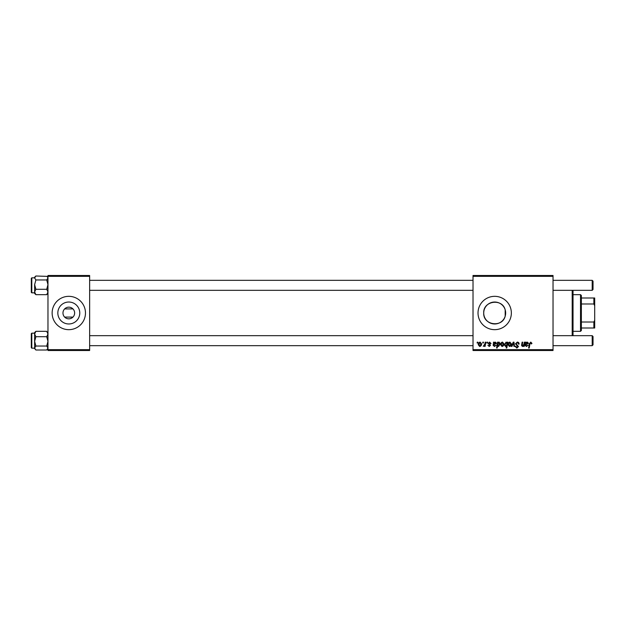 <?xml version="1.0" encoding="UTF-8"?>
<svg xmlns="http://www.w3.org/2000/svg" width="626" height="626" viewBox="0 0 626 626"><rect width="100%" height="100%" fill="white"/><g stroke="black" fill="none" stroke-linecap="round" stroke-linejoin="round"><path stroke-width="0.94" d="M62.968 313A5.837 5.837 0 0 0 68.805 318.837A5.837 5.837 0 0 0 74.635 313A5.837 5.837 0 0 0 68.805 307.163A5.837 5.837 0 0 0 62.968 313M57.835 313A10.971 10.971 0 0 0 68.805 323.971A10.971 10.971 0 0 0 79.776 313A10.971 10.971 0 0 0 68.805 302.029A10.971 10.971 0 0 0 57.835 313M52.138 313A16.667 16.667 0 0 0 68.805 329.667A16.667 16.667 0 0 0 85.472 313A16.667 16.667 0 0 0 68.805 296.333A16.667 16.667 0 0 0 52.138 313M505.19 316.169C502.459 327.93 482.998 325.301 483.718 313C483.014 300.707 502.404 298.062 505.19 309.831L505.659 313L505.19 316.169L505.19 309.831M505.659 313A10.971 10.971 0 0 1 494.689 323.971A10.971 10.971 0 0 1 483.718 313A10.971 10.971 0 0 1 494.689 302.029A10.971 10.971 0 0 1 505.659 313M478.021 313A16.667 16.667 0 0 0 494.689 329.667A16.667 16.667 0 0 0 511.356 313A16.667 16.667 0 0 0 494.689 296.333A16.667 16.667 0 0 0 478.021 313M72.968 317.085L64.634 317.085M553.032 350.505L473.021 350.505L473.021 349.668L553.032 349.668L553.032 350.505M553.032 276.332L473.021 276.332L473.021 275.495L553.032 275.495L553.032 349.668M486.958 342.172L487.568 342.172L487.443 343.001L486.817 343.001L486.958 342.172M482.865 342.172L483.475 342.172L483.35 343.001L482.724 343.001L482.865 342.172M491.05 343.533L490.448 343.682L489.579 342.625L488.781 343.275L490.518 345.278L489.25 346.491L487.865 345.2L489.282 345.959L489.915 345.372L488.17 343.322L489.602 342.093L491.05 343.533M498.171 342.172L498.069 342.758L499.102 342.093L500.221 343.823L498.546 346.491L497.592 345.787L497.185 348.001L496.575 348.001L497.56 342.172L498.171 342.172M517.279 342.093C518.5 342.156 519.103 342.821 519.087 344.065L518.477 344.144L518.32 343.283L517.24 342.774L516.051 343.752L518.477 346.53L516.849 348.079L515.143 346.389L515.754 346.201L516.865 347.399L517.874 346.569L515.448 343.807L517.279 342.093M509.916 342.093L511.356 343.784C511.411 345.262 510.777 346.162 509.439 346.491L508.022 344.715C507.983 343.291 508.617 342.422 509.916 342.093M524.306 342.172L524.917 342.172L524.205 346.413L523.586 346.413L523.712 345.701L522.444 346.491L521.552 345.458L522.107 342.172L522.726 342.172L522.17 345.442L522.64 345.959L523.97 344.144L524.306 342.172M531.967 343.384L531.302 343.987L530.731 342.774L529.932 343.877L529.236 348.001L528.626 348.001L529.346 343.729L530.77 342.093L531.967 343.384M473.021 276.332L473.021 349.668M526.13 342.172L526.192 342.696L527.397 342.093L528.477 343.314L525.832 344.824L526.521 345.959L528.101 345.2L526.466 346.491L525.128 345.38L525.504 342.172L526.13 342.172M507.256 342.172L507.796 342.172L506.81 348.001L506.199 348.001L506.551 345.967L505.55 346.491L504.384 344.777L506.105 342.093L507.123 342.938L507.256 342.172M513.226 342.172L513.969 342.172L514.556 346.413L513.946 346.413L513.516 342.821L511.958 346.413L511.301 346.413L513.226 342.172M502.49 342.093L503.93 343.784C503.993 345.262 503.351 346.162 502.013 346.491L500.597 344.715C500.557 343.291 501.191 342.422 502.49 342.093M494.157 342.172L494.219 342.696L495.424 342.093L496.504 343.314L493.859 344.824L494.548 345.959L496.128 345.2L494.493 346.491L493.155 345.38L493.531 342.172L494.157 342.172M480.134 342.093L481.582 343.784C481.637 345.262 480.995 346.162 479.665 346.491L478.248 344.715C478.209 343.291 478.843 342.422 480.134 342.093M485.205 342.172L485.823 342.172L485.103 346.413L484.493 346.413L484.641 345.536L483.249 346.334L484.9 343.87L485.205 342.172M477.262 342.172L477.865 342.172L477.74 343.001L477.122 343.001L477.262 342.172M64.634 308.915L72.968 308.915M89.643 350.505L47.967 350.505L47.967 349.668L89.643 349.668L89.643 350.505M89.643 276.332L47.967 276.332L47.967 275.495L89.643 275.495L89.643 349.668M47.967 276.332L47.967 349.668M527.209 342.625L525.934 344.292L527.875 343.322L527.209 342.625M506.77 344.715L506.911 343.744L506.152 342.625L504.994 344.762L505.745 345.959L506.77 344.715M509.462 345.959L510.753 343.846L509.908 342.625L508.633 344.715L509.462 345.959M502.036 345.959L503.327 343.846L502.482 342.625L501.207 344.715L502.036 345.959M498.507 345.959L499.611 343.948L498.899 342.625L497.78 344.863L498.507 345.959M495.236 342.625L493.961 344.292L495.902 343.322L495.236 342.625M479.688 345.959L480.971 343.846L480.134 342.625L478.851 344.715L479.688 345.959M573.033 290.331L573.033 335.669M572.195 335.669L572.195 290.331M46.715 279.963L47.967 284.634L46.715 289.298L47.967 291.982L46.715 294.666L35.885 294.666L34.633 291.982L35.885 289.298L34.633 284.634L35.885 279.963L34.633 277.983L35.885 275.996L47.122 276.371L47.967 277.983L46.715 279.963L35.885 279.963M31.801 277.858L31.801 292.827L31.3 292.334L31.3 278.359M35.479 276.371L35.885 275.996M46.715 289.298L35.885 289.298M31.801 292.827L34.633 292.827L34.633 291.982L34.633 293.445L35.885 294.666L34.986 293.696M34.633 284.634L34.633 291.982M34.633 277.248L34.633 277.983M35.479 331.717L34.633 332.555L34.633 334.018L35.885 331.334L46.715 331.334L47.967 334.018L46.715 336.702L35.885 336.702L34.633 334.018L34.633 341.366L35.885 336.702M31.3 347.641L31.3 333.666L31.801 333.173L31.801 348.173L34.633 348.173L34.633 348.752M46.715 336.702L47.967 341.366L46.715 346.037L35.885 346.037L34.633 341.366L34.633 348.017L35.885 346.037M46.715 346.037L47.967 348.017L46.715 350.004L35.885 350.004L34.633 348.017L34.633 341.366M47.122 349.629L46.715 350.004M34.633 348.017L35.479 349.629M593.033 281.16L593.033 289.494L592.196 290.331L592.196 280.331L593.033 281.16M592.196 335.669L593.033 336.506L593.033 344.84L592.196 345.669L592.196 335.669L553.032 335.669M580.529 331.334L580.529 294.666L581.366 295.495L581.366 330.505L580.529 331.334L573.033 331.334M580.529 294.666L573.033 294.666M594.7 328.001L593.863 328.001L593.863 322.014L594.7 320.269L594.7 328.001M581.366 328.001L593.863 328.001M581.366 297.999L594.7 297.999L594.7 320.269M581.366 322.014L593.863 322.014M594.7 305.731L593.863 303.986L593.863 297.999M581.366 303.986L593.863 303.986M47.967 293.445L47.122 294.283M31.3 278.327L31.801 277.827L34.633 277.827M34.633 277.216L35.439 276.41M47.967 277.216L47.122 276.371M31.801 333.173L34.633 333.173M31.801 348.173L31.3 347.673M47.967 348.784L47.161 349.59M89.643 280.331L473.021 280.331M553.032 280.331L592.196 280.331M89.643 290.331L473.021 290.331M553.032 290.331L592.196 290.331M592.196 345.669L553.032 345.669M473.021 345.669L89.643 345.669M473.021 335.669L89.643 335.669"/></g></svg>
